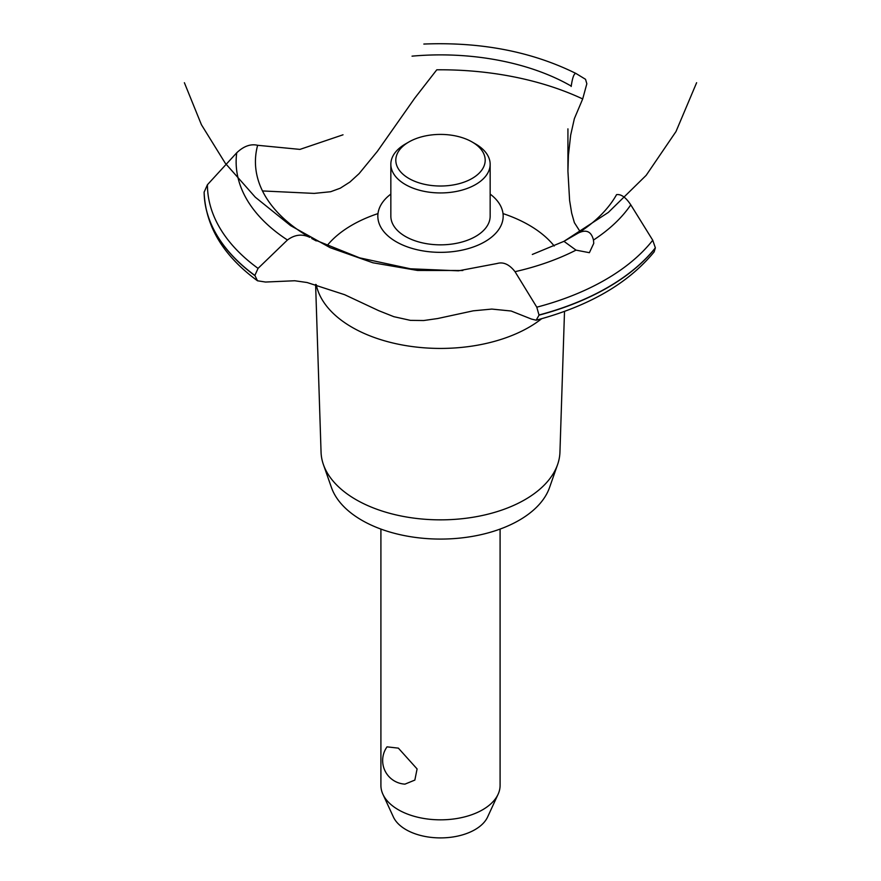 <?xml version="1.0" encoding="UTF-8"?>
<svg xmlns="http://www.w3.org/2000/svg" width="881" height="881" viewBox="0 0 881 881"><rect width="100%" height="100%" fill="white"/><g stroke="black" fill="none" stroke-linecap="round" stroke-linejoin="round"><path stroke-width="1.32" d="M380.911 529.085L380.911 785.434A59.589 34.403 0 0 0 382.916 794.288A59.589 34.403 0 0 0 398.366 809.76A59.589 34.403 0 0 0 455.962 818.658A59.589 34.403 0 0 0 498.084 794.288A59.589 34.403 0 0 0 500.089 785.434L500.089 529.085M387.023 746.846L398.366 748.134L417.087 768.937L414.852 780.081L404.952 784.134A23.633 23.633 0 0 1 387.023 746.846M498.084 794.288L487.6 817.006A48.741 28.148 180 0 1 453.153 836.939A48.741 28.148 180 0 1 406.031 829.66A48.741 28.148 180 0 1 393.4 817.006L382.916 794.288M564.512 311.389L559.942 452.173A119.464 68.971 180 0 1 557.596 464.551L549.524 487.578A111.237 64.225 180 0 1 472.623 536.342A111.237 64.225 180 0 1 361.849 520.264A111.237 64.225 180 0 1 331.476 487.578L323.404 464.551A119.464 68.971 180 0 1 321.058 452.173L315.607 284.442M557.596 464.551A119.464 68.971 180 0 1 475.002 516.916A119.464 68.971 180 0 1 356.023 499.648A119.464 68.971 180 0 1 323.404 464.551M541.661 318.713A125.135 72.253 180 0 1 528.985 327.269A125.135 72.253 180 0 1 352.015 327.269A125.135 72.253 180 0 1 316.213 284.596M326.961 245.799A125.135 72.253 180 0 1 352.015 225.096A125.135 72.253 180 0 1 377.993 213.587M503.007 213.587A125.135 72.253 180 0 1 528.985 225.096A125.135 72.253 180 0 1 554.215 246.019M262.494 190.946L314.176 193.402L330.65 191.728L340.264 188.204L349.911 182.037L359.107 173.623L377.376 151.345L414.753 98.154L436.778 69.808A225.448 130.157 180 0 1 582.693 98.947L574.368 118.627L570.668 135.112L568.421 155.243L567.926 171.167L569.611 200.494L571.681 213.191L574.379 222.662L580.216 231.791M396.186 241.746A62.661 36.176 180 0 1 390.845 194.095A62.661 36.176 0 0 0 396.186 241.746A62.661 36.176 0 0 0 481.852 243.354A62.661 36.176 0 0 0 490.155 194.095A62.661 36.176 180 0 1 484.814 241.746A62.661 36.176 180 0 1 396.186 241.746M571.185 86.47L571.229 86.107A185.065 106.843 180 0 0 412.033 56.153M343.017 134.804L299.936 149.396L257.637 145.288A185.065 106.843 180 0 0 309.517 237.209L309.815 237.374M578.222 233.091C586.239 229.115 591.327 231.439 593.475 240.05L593.75 243.354L589.378 252.693L576.009 250.127L563.961 241.328L578.365 233.002A185.065 106.843 180 0 0 616.568 194.646M532.322 254.455L563.961 241.328L608.342 212.42L646.169 175.341L676.002 131.533L696.618 82.715M497.413 263.419C503.547 261.756 509.427 264.509 515.022 271.678L536.793 307.183L539.04 315.156L536.155 320.199L531.419 319.054L511.145 311.015L491.829 309.077L473.24 310.828L437.648 318.537L423.684 320.53L410.425 320.365L393.851 316.686L378.676 310.652L344.636 294.695L307.117 282.526L294.728 280.753L265.544 282.041L257.494 280.786L254.873 275.434L258.056 268.375L287.437 239.995C294.706 234.621 302.106 233.718 309.638 237.275M536.155 320.199C588.982 306.148 628.318 283.374 654.165 251.856L655.354 247.836L652.744 240.238L630.785 204.844C625.796 197.311 621.039 193.919 616.491 194.668M313.625 239.401L359.613 257.847L410.447 268.793L458.439 270.819L497.236 263.474M571.207 86.261C572.463 77.616 574.027 73.343 575.91 73.442L585.535 79.301L586.834 83.772L582.693 98.947M423.838 44.05C481.004 41.781 531.684 51.572 575.866 73.42L575.91 73.442M254.873 275.599A236.372 136.467 180 0 1 204.128 192.157L207.431 184.735L236.736 152.776C243.773 146.114 250.788 143.636 257.759 145.332M475.619 143.999L472.106 141.973L475.619 143.999A49.655 28.666 180 0 1 490.155 164.273L490.155 216.164A49.655 28.666 180 0 1 459.508 242.66A49.655 28.666 180 0 1 405.381 236.438A49.655 28.666 180 0 1 390.845 216.164L390.845 164.273A49.655 28.666 180 0 1 405.381 143.999L408.894 141.973A44.689 25.802 0 0 0 408.894 178.458A44.689 25.802 0 0 0 472.106 178.458A44.689 25.802 0 0 0 472.106 141.973A44.689 25.802 0 0 0 408.894 141.973M490.155 164.273A49.655 28.666 180 0 1 459.508 190.759A49.655 28.666 180 0 1 405.381 184.536A49.655 28.666 180 0 1 390.845 164.273M576.009 250.127A204.359 117.988 180 0 1 515.022 271.678M652.744 240.238A233.069 134.562 180 0 1 605.302 279.784A233.069 134.562 180 0 1 536.793 307.183M630.785 204.844A204.359 117.988 180 0 1 593.475 240.05M655.354 247.836A236.372 136.467 180 0 1 607.637 287.448A236.372 136.467 180 0 1 539.04 314.991M655.354 248.001A236.372 136.467 180 0 1 607.637 287.613A236.372 136.467 180 0 1 539.04 315.156M254.873 275.434A236.372 136.467 180 0 1 204.128 191.992M258.056 268.375A233.069 134.562 180 0 1 207.431 184.735M287.437 239.995A204.359 117.988 180 0 1 236.736 152.776M184.382 82.715L201.419 124.717L225.283 163.249L255.303 197.212L290.609 225.635L330.188 247.693L372.905 262.78L417.539 270.456L462.833 270.5M311.698 238.476L316.257 240.92M567.926 171.167L567.926 128.857M257.494 280.786C223.256 255.732 205.471 226.186 204.128 192.168"/></g></svg>
